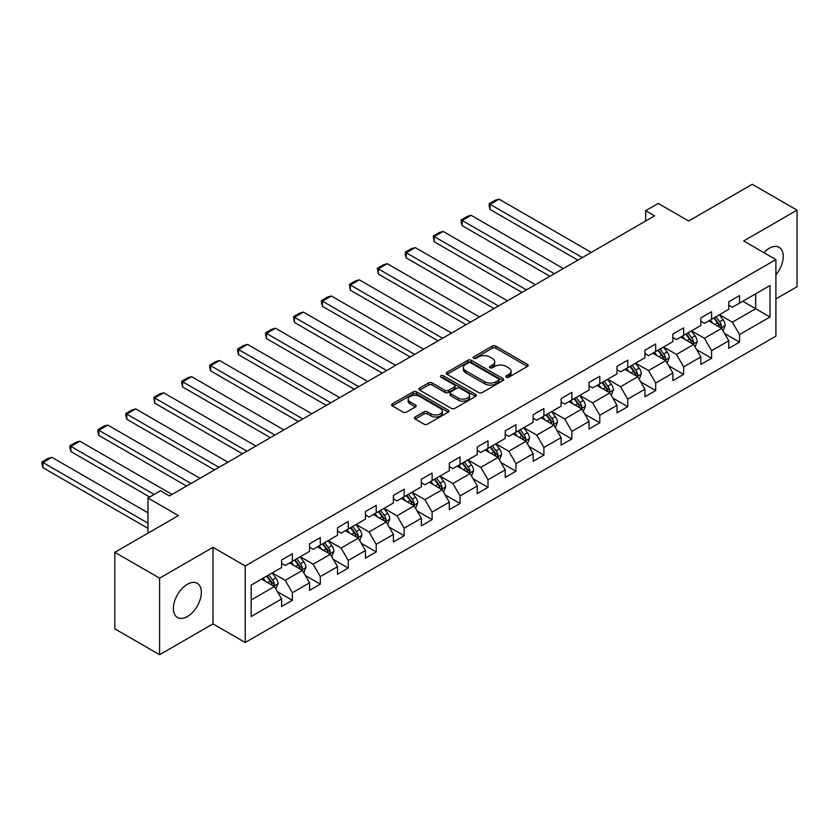 <?xml version="1.0" encoding="UTF-8"?>
<svg xmlns="http://www.w3.org/2000/svg" width="839" height="839" viewBox="0 0 839 839"><rect width="100%" height="100%" fill="white"/><g stroke="black" fill="none" stroke-linecap="round" stroke-linejoin="round"><path stroke-width="1.26" d="M506.326 377.225A1.741 1.007 0 0 0 508.791 377.225L527.469 366.433A2.486 1.437 0 0 0 528.203 365.416A2.486 1.437 0 0 0 527.469 364.409L495.818 346.129A2.486 1.437 0 0 0 492.304 346.129L473.616 356.921A1.741 1.007 0 0 0 473.102 357.624A1.741 1.007 0 0 0 473.616 358.337A1.741 1.007 0 0 0 476.08 358.337L478.492 356.942A7.96 4.594 0 0 1 489.756 356.942L492.388 358.463A7.96 4.594 0 0 1 494.716 361.714A7.96 4.594 0 0 1 492.388 364.965L489.976 366.36A1.741 1.007 0 0 0 489.462 367.073A1.741 1.007 0 0 0 489.976 367.786A1.741 1.007 0 0 0 492.43 367.786L494.853 366.381A7.96 4.594 0 0 1 506.106 366.381L508.749 367.912A7.96 4.594 0 0 1 511.077 371.153A7.96 4.594 0 0 1 508.749 374.404L506.326 375.799A1.741 1.007 0 0 0 505.812 376.512A1.741 1.007 0 0 0 506.326 377.225L506.326 375.799M187.37 616.55A19.758 11.41 120 0 0 200.28 599.13A19.758 11.41 120 0 0 197.259 583.294A19.758 11.41 120 0 0 187.37 584.269A19.758 11.41 120 0 0 174.46 601.689A19.758 11.41 120 0 0 177.49 617.525A19.758 11.41 120 0 0 187.37 616.55M775.907 274.825A19.758 11.41 120 0 0 779.158 247.337A19.758 11.41 120 0 0 769.279 248.313A19.758 11.41 120 0 0 763.909 252.654M415.095 416.993A2.486 1.437 0 0 0 414.372 418.011A2.486 1.437 0 0 0 415.095 419.028L423.978 424.156A2.486 1.437 0 0 0 427.502 424.156L448.246 412.18A2.486 1.437 0 0 0 448.98 411.162A2.486 1.437 0 0 0 448.246 410.145L416.595 391.865A2.486 1.437 0 0 0 413.082 391.865L392.327 403.853A2.486 1.437 0 0 0 391.603 404.87A2.486 1.437 0 0 0 392.327 405.877L403.056 412.075A2.486 1.437 0 0 0 406.569 412.075L415.452 406.946A2.486 1.437 0 0 0 416.175 405.929A2.486 1.437 0 0 0 415.452 404.912L410.135 401.85A6.649 3.838 0 0 1 408.184 399.133A6.649 3.838 0 0 1 412.295 395.578A6.649 3.838 0 0 1 419.542 396.417L440.381 408.446A6.649 3.838 0 0 1 442.331 411.162A6.649 3.838 0 0 1 438.22 414.707A6.649 3.838 0 0 1 430.973 413.879L427.502 411.876A2.486 1.437 0 0 0 423.978 411.876L415.095 416.993L415.095 419.028M775.907 298.894L797.05 286.686L797.05 210.149L752.258 184.286L688.662 221.003L658.206 203.426L645.663 210.662L654.619 215.833L169.457 495.943L160.501 490.763L147.958 498.009L147.958 533.174M159.599 578.176L159.599 654.714L212.991 623.891L212.991 547.343L159.599 578.176L114.817 552.314L178.413 515.597L147.958 498.009M212.991 547.343L245.24 565.968L775.907 259.587L775.907 336.135L245.24 642.506L245.24 565.968M797.05 210.149L743.658 240.971L775.907 259.587M478.67 392.579A2.486 1.437 0 0 0 482.194 392.579L502.939 380.602A2.486 1.437 0 0 0 503.673 379.585A2.486 1.437 0 0 0 502.939 378.567L471.287 360.298A2.486 1.437 0 0 0 467.774 360.298L447.019 372.275A2.486 1.437 0 0 0 446.285 373.292A2.486 1.437 0 0 0 447.019 374.309L478.67 392.579M441.65 377.602A1.741 1.007 0 0 1 443.412 377.844L443.412 375.778L475.598 394.361A2.486 1.437 0 0 1 476.321 395.368A2.486 1.437 0 0 1 475.598 396.386L454.843 408.373A2.486 1.437 0 0 1 451.33 408.373L419.668 390.093L419.668 388.058A2.486 1.437 0 0 0 418.944 389.076A2.486 1.437 0 0 0 419.668 390.093M419.668 388.058L428.551 382.93A2.486 1.437 0 0 1 432.075 382.93L444.911 390.345A2.486 1.437 0 0 0 448.425 390.345L454.319 386.947A2.486 1.437 0 0 0 455.042 385.93A2.486 1.437 0 0 0 454.319 384.912L440.947 377.193A1.741 1.007 0 0 1 440.444 376.491A1.741 1.007 0 0 1 441.513 375.557A1.741 1.007 0 0 1 443.412 375.778M159.599 654.714L114.817 628.851L114.817 552.314M277.405 591.673L292.36 600.304L292.36 592.754L309.56 582.822L309.56 590.373L320.309 584.175L320.309 576.624L337.509 566.692L337.509 574.243L348.258 568.034L348.258 560.483L365.458 550.552L365.458 558.103L376.208 551.894L376.208 544.343L393.407 534.422L393.407 541.973L404.157 535.764L404.157 528.213L421.356 518.282L421.356 525.833L432.106 519.624L432.106 512.073L449.305 502.142L449.305 509.693L460.055 503.494L460.055 495.943L477.255 486.012L477.255 493.563L488.004 487.354L488.004 479.803L505.204 469.871L505.204 477.422L515.954 471.214L515.954 463.663L533.153 453.742L533.153 461.293L543.903 455.084L543.903 447.533L561.102 437.601L561.102 445.152L571.852 438.944L571.852 431.393L589.051 421.461L589.051 429.012L599.801 422.814L599.801 415.263L617.001 405.331L617.001 412.882L627.75 406.674L627.75 399.123L644.939 389.191L644.939 396.742L655.689 390.534L655.689 382.983L672.888 373.061L672.888 380.612L683.638 374.404L683.638 366.853L700.838 356.921L700.838 364.472L711.587 358.263L711.587 350.712L728.787 340.781L728.787 348.332L739.537 342.134L739.537 334.583L769.992 316.995L769.992 285.554L755.666 293.828L755.666 308.721L769.992 316.995M292.36 600.304L281.61 606.513L281.61 598.962L251.155 616.55L251.155 585.098L281.61 567.521L281.61 559.97L292.36 553.761L292.36 561.312L309.56 551.38L309.56 543.829L320.309 537.621L320.309 545.172L337.509 535.24L337.509 527.689L348.258 521.491L348.258 529.042L365.458 519.11L365.458 511.559L376.208 505.351L376.208 512.902L393.407 502.97L393.407 495.419L404.157 489.221L404.157 496.772L421.356 486.84L421.356 479.289L432.106 473.081L432.106 480.632L449.305 470.7L449.305 463.149L460.055 456.94L460.055 464.491L477.255 454.56L477.255 447.009L488.004 440.811L488.004 448.362L505.204 438.43L505.204 430.879L515.954 424.67L515.954 432.221L533.153 422.29L533.153 414.739L543.903 408.541L543.903 416.092L561.102 406.16L561.102 398.609L571.852 392.4L571.852 399.951L589.051 390.02L589.051 382.469L599.801 376.26L599.801 383.811L617.001 373.879L617.001 366.328L627.75 360.13L627.75 367.681L644.939 357.75L644.939 350.199L655.689 343.99L655.689 351.541L672.888 341.609L672.888 334.058L683.638 327.86L683.638 335.411L700.838 325.48L700.838 317.929L711.587 311.72L711.587 319.271L728.787 309.339L728.787 301.788L739.537 295.58L739.537 303.131L769.992 285.554M289.497 562.969L302.397 570.415L285.197 580.347L272.297 572.901M281.61 563.378L285.197 565.444L292.36 561.312M285.197 580.347L292.36 592.754M302.397 570.415L309.56 582.822M317.446 546.829L330.346 554.275L313.146 564.207L300.247 556.76M309.56 547.248L313.146 549.314L320.309 545.172M313.146 564.207L320.309 576.624M330.346 554.275L337.509 566.692M345.395 530.699L358.295 538.145L341.095 548.066L328.196 540.62M337.509 531.108L341.095 533.174L348.258 529.042M341.095 548.066L348.258 560.483M358.295 538.145L365.458 550.552M373.345 514.559L386.244 522.005L369.045 531.936L356.145 524.49M365.458 514.968L369.045 517.044L376.208 512.902M369.045 531.936L376.208 544.343M386.244 522.005L393.407 534.422M401.283 498.418L414.183 505.865L396.994 515.796L384.094 508.35M393.407 498.838L396.994 500.904L404.157 496.772M396.994 515.796L404.157 528.213M414.183 505.865L421.356 518.282M429.232 482.289L442.132 489.735L424.933 499.666L412.033 492.22M421.356 482.698L424.933 484.764L432.106 480.632M424.933 499.666L432.106 512.073M442.132 489.735L449.305 502.142M457.182 466.148L470.081 473.595L452.882 483.526L439.982 476.08M449.305 466.568L452.882 468.634L460.055 464.491M452.882 483.526L460.055 495.943M470.081 473.595L477.255 486.012M485.131 450.019L498.03 457.465L480.831 467.386L467.931 459.94M477.255 450.428L480.831 452.494L488.004 448.362M480.831 467.386L488.004 479.803M498.03 457.465L505.204 469.871M513.08 433.878L525.98 441.324L508.78 451.256L495.88 443.81M505.204 434.287L508.78 436.364L515.954 432.221M508.78 451.256L515.954 463.663M525.98 441.324L533.153 453.742M541.029 417.738L553.929 425.184L536.729 435.116L523.83 427.67M533.153 418.158L536.729 420.224L543.903 416.092M536.729 435.116L543.903 447.533M553.929 425.184L561.102 437.601M568.978 401.608L581.878 409.054L564.678 418.986L551.779 411.54M561.102 402.017L564.678 404.083L571.852 399.951M564.678 418.986L571.852 431.393M581.878 409.054L589.051 421.461M596.928 385.468L609.827 392.914L592.628 402.846L579.728 395.4M589.051 385.888L592.628 387.954L599.801 383.811M592.628 402.846L599.801 415.263M609.827 392.914L617.001 405.331M624.877 369.338L637.776 376.784L620.577 386.706L607.677 379.259M617.001 369.747L620.577 371.813L627.75 367.681M620.577 386.706L627.75 399.123M637.776 376.784L644.939 389.191M652.826 353.198L665.726 360.644L648.526 370.576L635.626 363.13M644.939 353.607L648.526 355.684L655.689 351.541M648.526 370.576L655.689 382.983M665.726 360.644L672.888 373.061M680.775 337.058L693.675 344.504L676.475 354.436L663.576 346.989M672.888 337.477L676.475 339.543L683.638 335.411M676.475 354.436L683.638 366.853M693.675 344.504L700.838 356.921M708.724 320.928L721.624 328.374L704.424 338.306L691.525 330.86M700.838 321.337L704.424 323.403L711.587 319.271M704.424 338.306L711.587 350.712M721.624 328.374L728.787 340.781M742.767 301.274L755.666 308.721L732.374 322.166L719.474 314.719M728.787 305.207L732.374 307.273L739.537 303.131M732.374 322.166L739.537 334.583M212.991 623.891L245.24 642.506M645.663 210.662L645.663 221.003M251.155 600L274.447 586.545L261.548 579.099M274.447 586.545L281.61 598.962M724.581 333.492L739.537 342.134M696.632 349.632L711.587 358.263M668.683 365.762L683.638 374.404M640.734 381.902L655.689 390.534M612.785 398.043L627.75 406.674M584.835 414.172L599.801 422.814M556.886 430.313L571.852 438.944M528.937 446.442L543.903 455.084M500.988 462.583L515.954 471.214M473.039 478.723L488.004 487.354M445.089 494.853L460.055 503.494M417.14 510.993L432.106 519.624M389.191 527.123L404.157 535.764M361.242 543.263L376.208 551.894M333.293 559.403L348.258 568.034M305.354 575.533L320.309 584.175M507.018 377.466L508.749 376.48A7.96 4.594 0 0 0 511.077 373.229L511.077 371.153M494.716 361.714L494.716 363.78A7.96 4.594 0 0 1 492.388 367.031L490.668 368.027M527.437 366.454L495.818 348.195A2.486 1.437 0 0 0 492.304 348.195L474.308 358.589M502.907 380.623L471.287 362.364A2.486 1.437 0 0 0 467.774 362.364L447.051 374.32L447.019 372.275M498.544 380.298A1.741 1.007 0 0 0 499.058 379.585A1.741 1.007 0 0 0 498.544 378.871L470.763 362.836A1.741 1.007 0 0 0 468.298 362.836L465.75 364.304A7.96 4.594 0 0 0 463.411 367.555A7.96 4.594 0 0 0 465.75 370.807L484.743 381.766A7.96 4.594 0 0 0 495.996 381.766L498.544 380.298L498.544 382.364A1.741 1.007 0 0 0 499.058 381.651L499.058 379.585M463.411 367.555L463.411 369.621A7.96 4.594 0 0 0 465.75 372.873L465.75 370.807M498.544 382.364L495.996 383.832A7.96 4.594 0 0 1 484.743 383.832L465.75 372.873M419.71 390.114L428.551 385.007L428.551 382.93M455.042 385.93L455.042 387.996A2.486 1.437 0 0 1 454.319 389.013L448.425 392.411A2.486 1.437 0 0 1 444.911 392.411L432.075 385.007A2.486 1.437 0 0 0 428.551 385.007M443.412 377.844L475.566 396.407M458.23 398.043A6.649 3.838 0 0 0 465.477 398.871A6.649 3.838 0 0 0 469.588 395.326A6.649 3.838 0 0 0 467.638 392.61L460.296 388.363A2.486 1.437 0 0 0 456.783 388.363L450.889 391.771A2.486 1.437 0 0 0 450.155 392.788A2.486 1.437 0 0 0 450.889 393.795L458.23 398.043L458.23 400.109A6.649 3.838 0 0 0 465.477 400.937A6.649 3.838 0 0 0 469.588 397.392L469.588 395.326M450.155 392.788L450.155 394.854A2.486 1.437 0 0 0 450.889 395.872L450.889 393.795M458.23 400.109L450.889 395.872M442.331 411.162L442.331 413.228A6.649 3.838 0 0 1 438.22 416.773A6.649 3.838 0 0 1 430.973 415.945L427.502 413.942A2.486 1.437 0 0 0 423.978 413.942L415.137 419.049M408.184 399.133L408.184 401.199A6.649 3.838 0 0 0 410.135 403.916L410.135 401.85M415.42 406.967L410.135 403.916M448.215 412.19L416.595 393.942A2.486 1.437 0 0 0 413.082 393.942L392.358 405.898M723.04 330.828L725.169 325.459A6.712 3.88 -120 0 0 723.029 319.743L719.327 314.803M582.329 257.573L490.112 204.328L499.069 199.158L591.285 252.403M712.888 323.33L710.371 319.974M490.112 209.509L489.127 205.828L489.127 203.762L490.112 204.328L490.112 209.509L577.851 260.153M720.586 327.776L721.55 325.742A6.712 3.88 -120 0 0 719.621 321.704L715.929 316.764M714.241 317.74L718.341 323.214A3.419 1.972 60 0 1 718.971 324.253L721.55 325.742M713.779 318.012L717.471 322.942A6.712 3.88 60 0 1 719.401 326.979M489.127 203.762L495.398 200.143L499.069 199.158M695.091 346.958L697.219 341.588A6.712 3.88 -120 0 0 695.08 335.873L691.378 330.933M554.38 273.703L462.163 220.468L471.119 215.298L563.336 268.532M684.939 339.459L682.422 336.114M462.163 225.639L461.177 221.968L461.177 219.902L462.163 220.468L462.163 225.639L549.902 276.293M692.636 343.906L693.601 341.882A6.712 3.88 -120 0 0 691.672 337.844L687.98 332.905M686.292 333.87L690.403 339.355A3.419 1.972 60 0 1 691.021 340.393L693.601 341.882M685.83 334.142L689.522 339.082A6.712 3.88 60 0 1 691.451 343.12M461.177 219.902L467.449 216.284L471.119 215.298M667.141 363.098L669.27 357.729A6.712 3.88 -120 0 0 667.131 352.013L663.429 347.073M526.431 289.843L434.214 236.608L443.181 231.428L535.387 284.673M656.989 355.6L654.472 352.244M434.214 241.779L433.228 236.032L434.214 236.608L434.214 241.779L521.952 292.433M664.687 360.046L665.652 358.012A6.712 3.88 -120 0 0 663.722 353.974L660.031 349.034M658.342 350.01L662.453 355.484A3.419 1.972 60 0 1 663.072 356.523L665.652 358.012M657.881 350.283L661.572 355.212A6.712 3.88 60 0 1 663.502 359.26M433.228 236.032L439.5 232.413L443.181 231.428M639.192 379.228L641.321 373.858A6.712 3.88 -120 0 0 639.182 368.143L635.48 363.214M498.481 305.983L406.265 252.738L415.232 247.568L507.438 300.802M629.04 371.74L626.523 368.384M406.265 257.909L405.279 254.238L405.279 252.172L406.265 252.738L406.265 257.909L494.003 308.563M636.738 376.176L637.703 374.152A6.712 3.88 -120 0 0 635.773 370.114L632.082 365.175M630.393 366.15L634.504 371.625A3.419 1.972 60 0 1 635.123 372.663L637.703 374.152M629.932 366.412L633.623 371.352A6.712 3.88 60 0 1 635.553 375.39M405.279 252.172L411.55 248.554L415.232 247.568M611.243 395.368L613.372 389.999A6.712 3.88 -120 0 0 611.232 384.283L607.53 379.343M470.532 322.113L378.316 268.879L387.282 263.708L479.489 316.943M601.091 387.87L598.574 384.514M378.316 274.049L377.34 268.312L378.316 268.879L378.316 274.049L466.054 324.703M608.789 392.316L609.754 390.282A6.712 3.88 -120 0 0 607.824 386.244L604.132 381.315M602.454 382.28L606.555 387.754A3.419 1.972 60 0 1 607.174 388.793L609.754 390.282M601.983 382.553L605.674 387.492A6.712 3.88 60 0 1 607.604 391.53M377.34 268.312L383.601 264.684L387.282 263.708M583.294 411.509L585.423 406.139A6.712 3.88 -120 0 0 583.283 400.423L579.592 395.484M442.583 338.253L350.366 285.008L359.333 279.838L451.539 333.083M573.142 404.01L570.625 400.654M350.366 290.189L349.391 284.442L350.366 285.008L350.366 290.189L438.105 340.833M580.84 408.457L581.805 406.422A6.712 3.88 -120 0 0 579.885 402.384L576.183 397.445M574.505 398.42L578.606 403.895A3.419 1.972 60 0 1 579.225 404.933L581.805 406.422M574.033 398.693L577.735 403.622A6.712 3.88 60 0 1 579.655 407.66M349.391 284.442L355.652 280.824L359.333 279.838M555.345 427.638L557.474 422.269A6.712 3.88 -120 0 0 555.334 416.553L551.643 411.613M414.634 354.383L322.428 301.149L331.384 295.978L423.59 349.213M545.193 420.14L542.676 416.794M322.428 306.319L321.442 302.648L321.442 300.582L322.428 301.149L322.428 306.319L410.156 356.974M552.891 424.586L553.855 422.562A6.712 3.88 -120 0 0 551.936 418.525L548.234 413.585M546.556 414.55L550.657 420.035A3.419 1.972 60 0 1 551.275 421.073L553.855 422.562M546.084 414.823L549.786 419.762A6.712 3.88 60 0 1 551.705 423.8M321.442 300.582L327.703 296.964L331.384 295.978M527.395 443.779L529.524 438.409A6.712 3.88 -120 0 0 527.385 432.693L523.693 427.754M386.685 370.523L294.479 317.289L303.435 312.108L395.641 365.353M517.244 436.28L514.727 432.924M294.479 322.459L293.493 316.712L294.479 317.289L294.479 322.459L382.206 373.114M524.941 440.727L525.906 438.692A6.712 3.88 -120 0 0 523.987 434.654L520.285 429.715M518.607 430.69L522.707 436.165A3.419 1.972 60 0 1 523.326 437.203L525.906 438.692M518.135 430.963L521.837 435.892A6.712 3.88 60 0 1 523.756 439.94M293.493 316.712L299.764 313.094L303.435 312.108M499.446 459.908L501.586 454.539A6.712 3.88 -120 0 0 499.436 448.823L495.744 443.894M358.735 386.664L266.529 333.419L275.486 328.248L367.692 381.483M489.294 452.42L486.777 449.064M266.529 338.589L265.543 334.918L265.543 332.852L266.529 333.419L266.529 338.589L354.257 389.244M496.992 456.856L497.957 454.832A6.712 3.88 -120 0 0 496.038 450.795L492.336 445.855M490.658 446.83L494.758 452.305A3.419 1.972 60 0 1 495.377 453.343L497.957 454.832M490.186 447.093L493.888 452.032A6.712 3.88 60 0 1 495.807 456.07M265.543 332.852L271.815 329.234L275.486 328.248M471.497 476.049L473.636 470.679A6.712 3.88 -120 0 0 471.487 464.963L467.795 460.024M330.786 402.793L238.58 349.559L247.536 344.389L339.743 397.623M461.345 468.55L458.839 465.194M238.58 354.729L237.594 351.059L237.594 348.993L238.58 349.559L238.58 354.729L326.308 405.384M469.043 472.997L470.008 470.962A6.712 3.88 -120 0 0 468.089 466.924L464.387 461.995M462.709 462.96L466.809 468.435A3.419 1.972 60 0 1 467.428 469.473L470.008 470.962M462.237 463.233L465.939 468.172A6.712 3.88 60 0 1 467.858 472.21M237.594 348.993L243.866 345.364L247.536 344.389M443.548 492.189L445.687 486.819A6.712 3.88 -120 0 0 443.537 481.104L439.846 476.164M302.837 418.934L210.631 365.689L219.587 360.518L311.793 413.763M433.396 484.69L430.889 481.334M210.631 370.869L209.645 367.188L209.645 365.122L210.631 365.689L210.631 370.869L298.359 421.514M441.094 489.137L442.059 487.102A6.712 3.88 -120 0 0 440.139 483.065L436.437 478.125M434.759 479.1L438.86 484.575A3.419 1.972 60 0 1 439.479 485.613L442.059 487.102M434.287 479.373L437.989 484.302A6.712 3.88 60 0 1 439.909 488.34M209.645 365.122L215.917 361.504L219.587 360.518M415.599 508.319L417.738 502.949A6.712 3.88 -120 0 0 415.588 497.233L411.897 492.294M274.888 435.063L182.682 381.829L191.638 376.659L283.844 429.893M405.447 500.82L402.94 497.475M182.682 386.999L181.696 383.329L181.696 381.263L182.682 381.829L182.682 386.999L270.41 437.654M413.145 505.267L414.109 503.243A6.712 3.88 -120 0 0 412.19 499.205L408.488 494.265M406.81 495.23L410.911 500.715A3.419 1.972 60 0 1 411.529 501.753L414.109 503.243M406.338 495.503L410.04 500.443A6.712 3.88 60 0 1 411.959 504.48M181.696 381.263L187.967 377.644L191.638 376.659M387.649 524.459L389.789 519.089A6.712 3.88 -120 0 0 387.639 513.374L383.947 508.434M246.939 451.204L154.733 397.969L163.689 392.788L255.905 446.033M377.498 516.96L374.991 513.604M154.733 403.139L153.747 397.392L154.733 397.969L154.733 403.139L242.461 453.794M385.195 521.407L386.16 519.372A6.712 3.88 -120 0 0 384.241 515.335L380.539 510.395M378.861 511.371L382.962 516.845A3.419 1.972 60 0 1 383.58 517.883L386.16 519.372M378.389 511.643L382.091 516.572A6.712 3.88 60 0 1 384.01 520.62M153.747 397.392L160.018 393.774L163.689 392.788M359.711 540.589L361.84 535.219A6.712 3.88 -120 0 0 359.69 529.503L355.998 524.574M218.989 467.344L126.783 414.099L135.74 408.929L227.956 462.163M349.548 533.101L347.042 529.745M126.783 419.269L125.798 415.599L125.798 413.533L126.783 414.099L126.783 419.269L214.511 469.924M357.246 537.537L358.211 535.513A6.712 3.88 -120 0 0 356.292 531.475L352.59 526.535M350.912 527.511L355.012 532.985A3.419 1.972 60 0 1 355.631 534.024L358.211 535.513M350.44 527.773L354.142 532.713A6.712 3.88 60 0 1 356.061 536.75M125.798 413.533L132.069 409.914L135.74 408.929M331.762 556.729L333.891 551.359A6.712 3.88 -120 0 0 331.741 545.644L328.049 540.704M191.04 483.474L98.834 430.239L107.791 425.069L200.007 478.303M321.599 549.23L319.093 545.874M98.834 435.41L97.848 431.739L97.848 429.673L98.834 430.239L98.834 435.41L186.562 486.064M329.308 553.677L330.262 551.643A6.712 3.88 -120 0 0 328.343 547.605L324.641 542.676M322.963 543.641L327.063 549.115A3.419 1.972 60 0 1 327.682 550.153L330.262 551.643M322.491 543.913L326.193 548.853A6.712 3.88 60 0 1 328.112 552.891M97.848 429.673L104.12 426.044L107.791 425.069M303.812 572.869L305.941 567.5A6.712 3.88 -120 0 0 303.802 561.784L300.1 556.844M154.135 494.444L70.885 446.369L79.841 441.199L172.058 494.444M293.65 565.371L291.143 562.015M70.885 451.55L69.899 447.869L69.899 445.803L70.885 446.369L70.885 451.55L149.657 497.024M301.358 569.817L302.313 567.783A6.712 3.88 -120 0 0 300.393 563.745L296.691 558.805M295.013 559.781L299.114 565.255A3.419 1.972 60 0 1 299.733 566.294L302.313 567.783M294.541 560.053L298.244 564.983A6.712 3.88 60 0 1 300.163 569.02M69.899 445.803L76.171 442.184L79.841 441.199M275.863 588.999L277.992 583.629A6.712 3.88 -120 0 0 275.853 577.914L272.151 572.974M147.958 523.148L42.936 462.509L51.892 457.339L147.958 512.797M265.701 581.5L263.194 578.155M42.936 467.68L41.95 464.009L41.95 461.943L42.936 462.509L42.936 467.68L147.958 528.318M273.409 585.947L274.363 583.923A6.712 3.88 -120 0 0 272.444 579.885L268.742 574.946M267.064 575.911L271.165 581.396A3.419 1.972 60 0 1 271.784 582.434L274.363 583.923M266.592 576.183L270.294 581.123A6.712 3.88 60 0 1 272.214 585.161M41.95 461.943L48.222 458.325L51.892 457.339M508.749 376.48L508.749 374.404M489.976 367.786L489.976 366.36M492.388 367.031L492.388 364.965M473.616 358.337L473.616 356.921M492.304 348.195L492.304 346.129M495.818 348.195L495.818 346.129M527.469 366.433L527.469 364.409M467.774 362.364L467.774 360.298M471.287 362.364L471.287 360.298M502.939 380.602L502.939 378.567M484.743 383.832L484.743 381.766M495.996 383.832L495.996 381.766M432.075 385.007L432.075 382.93M444.911 392.411L444.911 390.345M448.425 392.411L448.425 390.345M454.319 389.013L454.319 386.947M475.598 396.386L475.598 394.361M423.978 413.942L423.978 411.876M427.502 413.942L427.502 411.876M430.973 415.945L430.973 413.879M415.452 406.946L415.452 404.912M392.327 405.877L392.327 403.853M413.082 393.942L413.082 391.865M416.595 393.942L416.595 391.865M448.246 412.18L448.246 410.145M720.963 327.986L725.127 325.584M719.621 321.704L723.029 319.743M714.849 324.462L717.471 322.942M693.014 344.126L697.178 341.725M691.672 337.844L695.08 335.873M686.9 340.592L689.522 339.082M665.065 360.267L669.228 357.854M663.722 353.974L667.131 352.013M658.951 356.732L661.572 355.212M637.116 376.396L641.279 373.995M635.773 370.114L639.182 368.143M631.001 372.873L633.623 371.352M609.166 392.537L613.33 390.125M607.824 386.244L611.232 384.283M603.052 389.002L605.674 387.492M581.217 408.666L585.381 406.265M579.885 402.384L583.283 400.423M575.103 405.143L577.735 403.622M553.268 424.807L557.432 422.405M551.936 418.525L555.334 416.553M547.154 421.272L549.786 419.762M525.319 440.947L529.482 438.535M523.987 434.654L527.385 432.693M519.205 437.413L521.837 435.892M497.37 457.077L501.533 454.675M496.038 450.795L499.436 448.823M491.255 453.553L493.888 452.032M469.421 473.217L473.584 470.805M468.089 466.924L471.487 464.963M463.306 469.683L465.939 468.172M441.471 489.347L445.635 486.945M440.139 483.065L443.537 481.104M435.357 485.823L437.989 484.302M413.522 505.487L417.686 503.085M412.19 499.205L415.588 497.233M407.408 501.953L410.04 500.443M385.573 521.627L389.747 519.215M384.241 515.335L387.639 513.374M379.459 518.093L382.091 516.572M357.624 537.757L361.798 535.355M356.292 531.475L359.69 529.503M351.51 534.233L354.142 532.713M329.675 553.897L333.849 551.485M328.343 547.605L331.741 545.644M323.571 550.363L326.193 548.853M301.725 570.027L305.899 567.625M300.393 563.745L303.802 561.784M295.622 566.503L298.244 564.983M273.776 586.167L277.95 583.766M272.444 579.885L275.853 577.914M267.672 582.633L270.294 581.123"/></g></svg>
